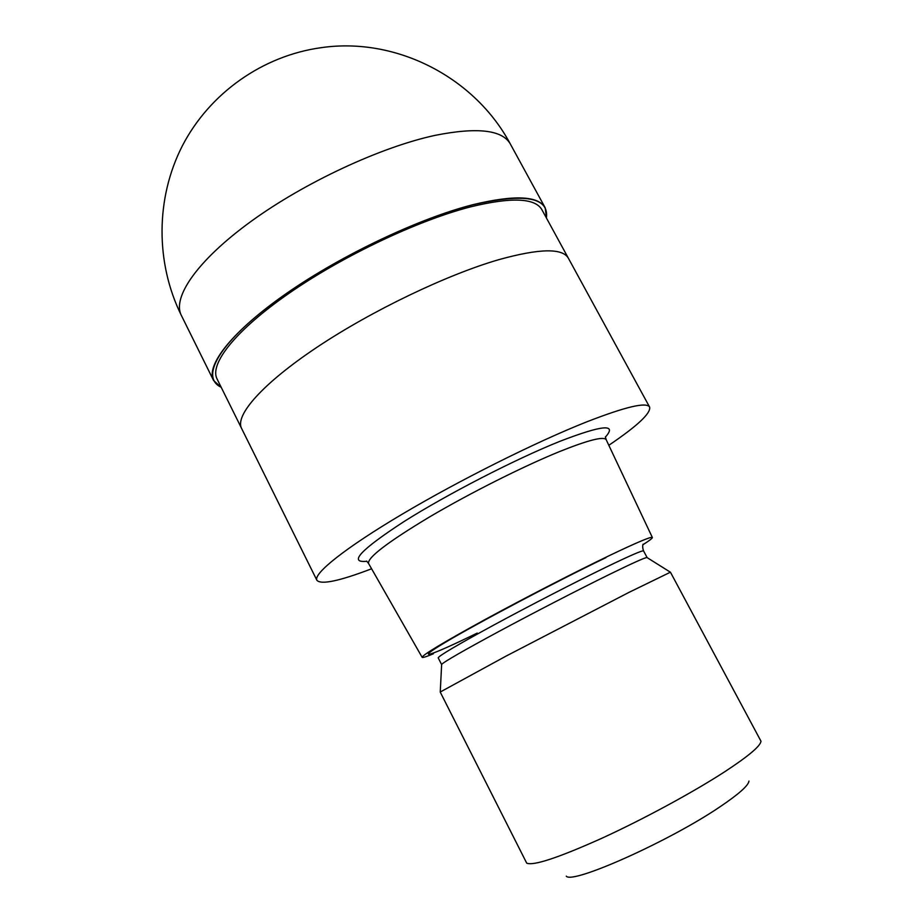 <?xml version="1.0" encoding="UTF-8"?>
<svg xmlns="http://www.w3.org/2000/svg" width="923" height="923" viewBox="0 0 923 923"><rect width="100%" height="100%" fill="white"/><g stroke="black" fill="none" stroke-linecap="round" stroke-linejoin="round"><path stroke-width="1.38" d="M472.518 204.871C524.587 192.861 549.22 197.222 546.393 217.943C549.22 197.222 524.587 192.861 472.518 204.871C413.816 219.789 327.665 262.132 272.666 303.436C217.401 344.821 200.51 377.772 221.174 387.245C200.51 377.761 217.401 344.821 272.666 303.436C327.677 262.132 413.816 219.789 472.518 204.871M241.48 428.191L217.043 378.915C209.256 364.008 235.434 330.388 289.303 293.099C343.033 255.844 418.107 220.332 470.615 206.856C511.48 196.945 535.259 197.926 541.939 209.786L568.291 258.071M433.395 653.784C426.414 656.703 422.665 657.891 422.157 657.349L368.554 563.457C367.366 557.63 387.579 542.193 429.218 517.134C469.472 493.367 522.672 466.623 559.015 451.785C588.113 440.109 603.838 436.083 606.203 439.74L652.365 537.509C652.526 538.236 649.4 540.624 642.996 544.674M422.157 657.349C422.457 654.995 443.202 642.523 484.39 619.921C524.091 598.3 575.456 571.868 609.711 555.427C637.274 542.263 651.488 536.286 652.365 537.509M441.632 664.618L441.644 664.422C443.963 661.814 463.358 650.657 499.851 630.951C534.902 612.122 579.159 589.301 609.018 574.637C632.393 563.203 645.05 557.492 646.988 557.538L647.15 557.642M628.967 592.381L670.433 572.191L760.979 741.192C760.587 745.992 748.403 756.237 724.417 771.951C692.815 792.442 643.135 819.347 601.738 838.315C558.438 857.732 533.425 866.016 526.71 863.143L440.213 692.042L505.885 656.195L628.967 592.381M566.295 876.181C572.202 884.557 669.775 841.049 720.263 806.621C738.815 794.092 748.38 785.588 748.957 781.1M371.588 568.787C339.272 581.121 321.031 584.951 316.889 580.279C313.209 573.691 344.579 548.354 402.036 514.273C459.366 480.237 535.698 442.117 586.232 422.053C625.413 406.778 646.538 401.793 649.619 407.078C651.061 413.146 637.47 425.884 608.822 445.29M316.889 580.279L241.561 428.364C234.754 415.465 262.19 383.83 316.924 347.302C371.531 310.82 446.917 274.673 498.962 259.617C539.436 248.414 562.569 247.952 568.383 258.232L649.619 407.078M221.278 387.464L213.559 380.449C205.621 365.243 232.308 330.93 287.365 292.81C342.283 254.748 419.042 218.463 472.611 204.768C514.215 194.718 538.397 195.734 545.193 207.813L546.508 218.151M366.812 561.276C348.098 563.192 360.501 549.958 404.02 521.553C447.217 494.243 515.161 459.273 559.557 441.459C602.258 424.949 617.545 423.484 605.419 437.064M441.621 664.595L438.206 657.845C438.817 655.838 457.45 644.854 494.105 624.883C529.364 605.788 574.764 582.39 605.269 567.576C629.924 555.646 642.696 550.096 643.573 550.939L647.138 557.607M477.226 633.086C431.502 655.434 411.923 662.299 444.586 642.789C476.499 623.625 557.365 580.913 605.961 557.619M181.323 315.366L181.323 315.366C172.059 297.506 197.095 260.563 250.998 221.439C304.763 182.362 381.095 146.919 435.287 135.323C477.41 126.982 502.435 129.901 510.373 144.069L510.373 144.069C475.126 77.751 396.694 36.701 321.262 47.661C262.628 55.692 209.602 93.246 182.396 145.765C155.41 198.422 155.468 262.963 181.323 315.366L213.559 380.449M605.361 436.833L606.203 439.74M643.054 544.201C642.431 545.92 642.604 548.158 643.573 550.939M646.988 557.538L670.352 572.179M441.644 664.422L440.248 691.962M368.554 563.457L366.65 561.092M545.193 207.813L510.373 144.069"/></g></svg>
